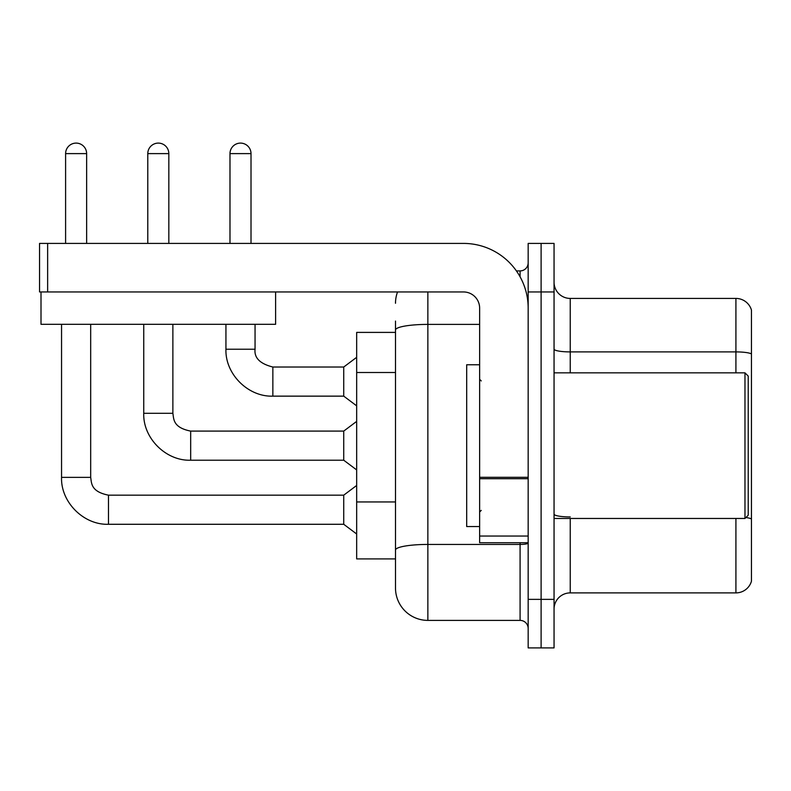 <?xml version="1.0" encoding="UTF-8"?>
<svg xmlns="http://www.w3.org/2000/svg" width="791" height="791" viewBox="0 0 791 791"><rect width="100%" height="100%" fill="white"/><g stroke="black" fill="none" stroke-linecap="round" stroke-linejoin="round"><path stroke-width="1.19" d="M395.5 332.398L356.672 332.398L356.672 558.911L395.5 558.911L395.5 588.039L395.5 332.398M554.056 609.07A16.176 16.176 0 0 1 570.242 592.894L735.917 592.894L735.917 518.461M541.113 599.36L541.113 647.898L554.056 647.898L554.056 599.36L541.113 599.36L541.113 647.898L528.17 647.898L528.17 599.36L541.113 599.36L541.113 291.948L541.113 599.36M528.17 599.36L528.17 243.41L541.113 243.41L541.113 291.948L541.113 243.41L554.056 243.41L554.056 599.36M751.45 310.072A16.176 16.176 0 0 0 735.917 298.425A16.176 16.176 0 0 1 751.45 310.072L751.45 581.237A16.176 16.176 0 0 1 735.917 592.894M751.45 353.923A16.176 2.808 180 0 0 735.917 351.906L735.917 298.425L570.242 298.425A16.176 16.176 0 0 1 554.056 282.239A16.176 16.176 0 0 0 570.242 298.425L570.242 372.848M427.862 291.948L427.862 620.391L520.082 620.391L520.082 542.735M516.404 270.918L520.082 270.918A8.088 8.088 0 0 0 528.17 262.83A8.088 8.088 0 0 1 520.082 270.918A8.088 8.088 0 0 0 528.17 262.83M395.5 361.18L395.5 321.077M395.5 570.242L395.5 513.27M528.17 628.489A8.088 8.088 0 0 0 520.082 620.391M395.5 303.279A32.362 32.362 0 0 1 397.547 291.948A32.362 32.362 0 0 0 395.5 303.279A32.362 32.362 0 0 1 397.547 291.948M427.862 620.391A32.362 32.362 0 0 1 395.5 588.039M65.604 243.41L65.604 153.612A10.52 10.52 0 0 1 76.114 143.102A10.52 10.52 0 0 1 86.634 153.612L86.634 243.41M61.55 324.31L61.55 477.369L90.678 477.369C91.667 483.024 90.629 491.616 108.476 495.166L343.729 495.166L343.729 524.285L108.476 524.285L108.476 495.196M90.678 477.369L90.678 324.31M229.983 243.41L229.983 153.612A10.52 10.52 0 0 1 240.504 143.102A10.52 10.52 0 0 1 251.014 153.612L251.014 243.41M272.855 396.143C248.087 397.033 225.059 373.995 225.939 349.226C225.059 373.995 248.087 397.033 272.855 396.143C248.087 397.033 225.059 373.995 225.939 349.226C225.059 373.995 248.087 397.033 272.855 396.143C248.087 397.033 225.059 373.995 225.939 349.226L255.058 349.226C254.079 357.858 260.012 363.791 272.855 367.024L343.729 367.024L343.729 396.143L272.855 396.143L272.855 367.054M528.17 542.735L479.633 542.735L479.633 477.309L528.17 477.309L528.17 308.134A64.714 64.714 0 0 0 463.457 243.41L47.638 243.41L47.638 291.948L463.457 291.948A16.176 16.176 0 0 1 479.633 308.134L479.633 477.309M47.638 291.948L39.55 291.948L39.55 243.41L47.638 243.41M479.633 364.76L466.69 364.76L466.69 526.559L479.633 526.559M744.974 518.461L748.217 515.228L748.217 376.081L744.974 372.848L744.974 518.461L554.056 518.461M275.614 291.948L275.614 324.31L41.003 324.31L41.003 291.948M147.788 243.41L147.788 153.612A10.52 10.52 0 0 1 158.309 143.102A10.52 10.52 0 0 1 168.829 153.612L168.829 243.41M190.671 460.214C165.902 461.104 142.864 438.066 143.744 413.298C142.864 438.066 165.902 461.104 190.671 460.214C165.902 461.104 142.864 438.066 143.744 413.298C142.864 438.066 165.902 461.104 190.671 460.214C165.902 461.104 142.864 438.066 143.744 413.298L172.873 413.298C173.852 418.953 172.814 427.545 190.671 431.095L343.729 431.095L343.729 460.214L190.671 460.214L190.671 431.125M395.5 372.512L356.672 372.512M395.5 501.949L356.672 501.949M570.242 518.461L570.242 592.894M735.917 372.848L735.917 351.906L570.242 351.906A16.176 2.808 -0 0 1 554.056 349.098M751.45 518.955A16.176 2.808 180 0 0 745.913 517.532M554.056 291.948L528.17 291.948M570.242 516.938A16.176 2.808 0 0 1 554.056 514.12M528.17 543.031A8.088 1.404 0 0 1 520.082 544.435L427.862 544.435A32.362 5.616 180 0 0 395.5 550.061M395.5 330.015A32.362 5.616 180 0 1 427.862 324.399L479.633 324.399M520.082 276.801L520.082 270.918M65.604 153.612L86.634 153.612M229.983 153.612L251.014 153.612M528.17 478.713L479.633 478.713M479.633 536.051L528.17 536.051M147.788 153.612L168.829 153.612M61.55 477.369C60.67 502.137 83.708 525.175 108.476 524.285C83.708 525.175 60.67 502.137 61.55 477.369C60.67 502.137 83.708 525.175 108.476 524.285C83.708 525.175 60.67 502.137 61.55 477.369C60.67 502.137 83.708 525.175 108.476 524.285M343.729 524.285L356.672 533.994M343.729 495.166L356.672 485.456M255.058 349.226C254.079 357.858 260.012 363.791 272.855 367.024C260.012 363.791 254.079 357.858 255.058 349.226C254.079 357.858 260.012 363.791 272.855 367.024C260.012 363.791 254.079 357.858 255.058 349.226L255.058 324.31M343.729 396.143L356.672 405.852M225.939 349.226L225.939 324.31M343.729 367.024L356.672 357.314M481.254 380.936L479.633 379.324M554.056 372.848L744.974 372.848M481.254 510.373L479.633 511.995M172.873 413.298L172.873 324.31M343.729 460.214L356.672 469.923M143.744 413.298L143.744 324.31M343.729 431.095L356.672 421.385"/></g></svg>
